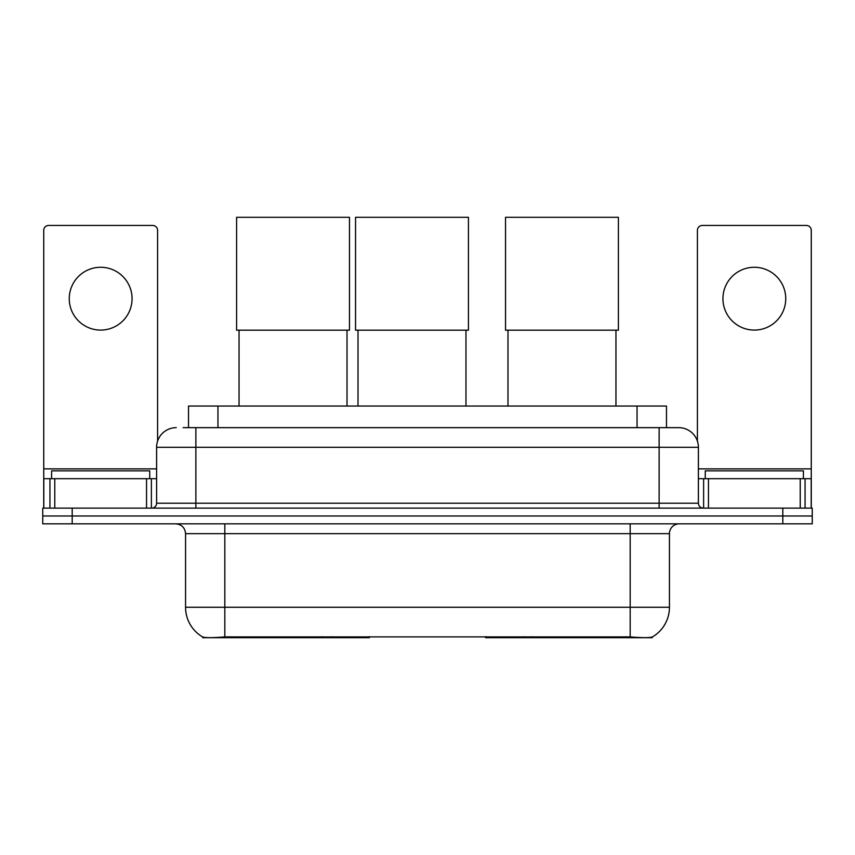 <?xml version="1.0" encoding="UTF-8"?>
<svg xmlns="http://www.w3.org/2000/svg" width="855" height="855" viewBox="0 0 855 855"><rect width="100%" height="100%" fill="white"/><g stroke="black" fill="none" stroke-linecap="round" stroke-linejoin="round"><path stroke-width="1.28" d="M369.381 636.729L369.381 637.691L202.731 637.691L202.731 636.996M188.517 427.65L188.517 406.05L666.483 406.05L666.483 427.65M652.269 636.996L652.269 637.691L485.619 637.691L485.619 636.729M185.556 607.264L224.822 607.264L224.822 533.648L185.556 533.648L185.556 607.264A34.35 34.35 0 0 0 202.539 636.9C205.082 637.883 212.51 637.883 224.822 636.9L630.178 636.9C642.479 637.883 649.907 637.883 652.461 636.9A34.35 34.35 0 0 0 669.444 607.264L669.444 533.648A9.811 9.811 0 0 1 679.255 523.837M72.194 508.127L812.25 508.127L812.25 515.982L42.75 515.982L42.75 523.837L72.194 523.837L72.194 515.982L42.75 515.982L42.75 508.127L72.194 508.127L72.194 515.982L812.25 515.982L812.25 523.837L72.194 523.837M183.558 427.65L671.891 427.65M183.109 427.65L195.87 427.65L195.87 447.283L156.604 447.283L156.604 503.221A4.906 4.906 0 0 1 151.698 508.127M176.237 427.65A19.633 19.633 0 0 0 156.604 447.283M678.763 427.65A19.633 19.633 0 0 1 698.396 447.283L659.13 447.283L659.13 427.65L678.464 427.65M698.396 447.283L698.396 503.221C698.685 506.203 700.32 507.838 703.302 508.127M812.25 508.127L812.25 515.982M149.732 478.682L149.732 470.838L51.589 470.838L51.589 478.682M100.655 267.273A31.411 31.411 0 0 0 69.255 298.673A31.411 31.411 0 0 0 100.655 330.083A31.411 31.411 0 0 0 132.065 298.673A31.411 31.411 0 0 0 100.655 267.273M146.547 508.127L146.547 478.682L54.773 478.682L54.773 508.127M157.587 441.148L157.587 230.369A4.906 4.906 0 0 0 152.682 225.453L48.639 225.453A4.906 4.906 0 0 0 43.733 230.369L43.733 478.682L54.773 478.682M146.547 478.682L156.604 478.682M43.733 508.127L43.733 478.682M803.411 478.682L803.411 470.838L705.268 470.838L705.268 478.682M239.047 330.18L239.047 406.05M347.012 330.18L347.012 406.05M236.6 217.309L349.471 217.309L349.471 330.18L236.6 330.18L236.6 217.309M507.988 330.18L507.988 406.05M615.953 330.18L615.953 406.05M505.529 217.309L618.4 217.309L618.4 330.18L505.529 330.18L505.529 217.309M358.01 330.18L358.01 406.05M465.975 330.18L465.975 406.05M355.552 217.309L468.433 217.309L468.433 330.18L355.552 330.18L355.552 217.309M754.345 267.273A31.411 31.411 0 0 0 722.935 298.673A31.411 31.411 0 0 0 754.345 330.083A31.411 31.411 0 0 0 785.745 298.673A31.411 31.411 0 0 0 754.345 267.273M800.227 508.127L800.227 478.682L708.453 478.682L708.453 508.127M811.267 508.127L811.267 478.682L811.267 508.127M800.227 478.682L811.267 478.682L811.267 230.369A4.906 4.906 0 0 0 806.361 225.453L702.318 225.453A4.906 4.906 0 0 0 697.413 230.369L697.413 441.148M698.396 478.682L708.453 478.682M532.59 636.729L532.59 637.691M625.764 637.691L625.764 636.729M322.41 636.729L322.41 637.691M229.236 637.691L229.236 636.729M217.961 427.65L217.961 406.05M637.039 427.65L637.039 406.05M331.633 636.729L331.633 637.691M523.367 636.729L523.367 637.691M486.217 636.729L486.217 637.691M368.783 636.729L368.783 637.691M630.178 523.837L630.178 533.648L224.822 533.648L224.822 523.837M669.444 533.648L630.178 533.648L630.178 607.264L669.444 607.264M630.178 636.9L630.178 607.264L224.822 607.264L224.822 636.9M782.806 523.837L782.806 508.127M195.87 508.127L195.87 503.221L698.396 503.221M156.604 503.221L195.87 503.221L195.87 447.283L659.13 447.283L659.13 508.127M156.604 468.871L43.733 468.871M151.378 478.682L151.378 508.127M43.808 478.682L43.808 508.127M49.943 508.127L49.943 478.682M811.267 468.871L698.396 468.871M811.192 508.127L811.192 478.682M805.057 478.682L805.057 508.127M703.622 508.127L703.622 478.682M185.556 533.648C184.979 527.685 181.709 524.414 175.745 523.837"/></g></svg>
